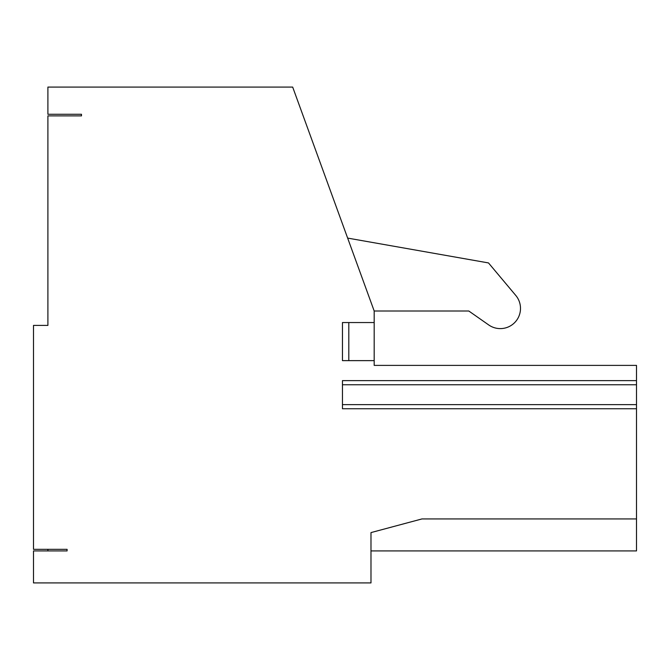<?xml version="1.0" encoding="UTF-8"?>
<svg xmlns="http://www.w3.org/2000/svg" width="670" height="670" viewBox="0 0 670 670"><rect width="100%" height="100%" fill="white"/><g stroke="black" fill="none" stroke-linecap="round" stroke-linejoin="round"><path stroke-width="1" d="M374.187 322.546L374.187 311.006L292.681 87.083L47.897 87.083L47.897 114.277L81.48 114.277L81.48 115.877L47.897 115.877L47.897 325.402L33.5 325.402L33.5 549.333L67.092 549.333L67.092 550.924L33.5 550.924L33.5 582.917L370.987 582.917L370.987 532.591L421.941 518.94L636.5 518.94L636.5 365.393L374.187 365.393L374.187 322.546L342.454 322.546L342.454 360.628L374.187 360.628M636.5 380.627L342.454 380.627L342.454 408.75L636.5 408.75M488.715 324.95L468.799 311.006L374.187 311.006L468.799 311.006L488.715 324.95A20.192 20.192 0 0 0 515.766 295.428L488.497 262.933L347.646 238.093M47.897 550.924L47.897 549.333M636.5 518.94L636.5 550.924L370.987 550.924M636.5 404.621L342.454 404.621L342.454 384.756L636.5 384.756M348.802 322.546L348.802 360.628"/></g></svg>
